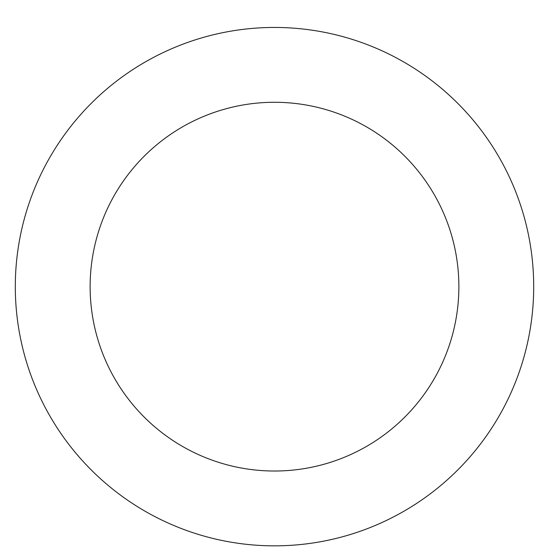<?xml version="1.0" encoding="UTF-8"?>
<svg xmlns="http://www.w3.org/2000/svg" width="549" height="549" viewBox="0 0 549 549"><rect width="100%" height="100%" fill="white"/><g stroke="black" fill="none" stroke-linecap="round" stroke-linejoin="round"><path stroke-width="0.82" d="M509.403 177.087A259.197 259.197 0 0 0 62.167 137.998A259.197 259.197 0 0 0 251.929 544.862A259.197 259.197 0 0 0 509.403 177.087M441.595 208.716A184.375 184.375 0 0 0 123.463 180.909A184.375 184.375 0 0 0 258.449 470.321A184.375 184.375 0 0 0 441.595 208.716"/></g></svg>
